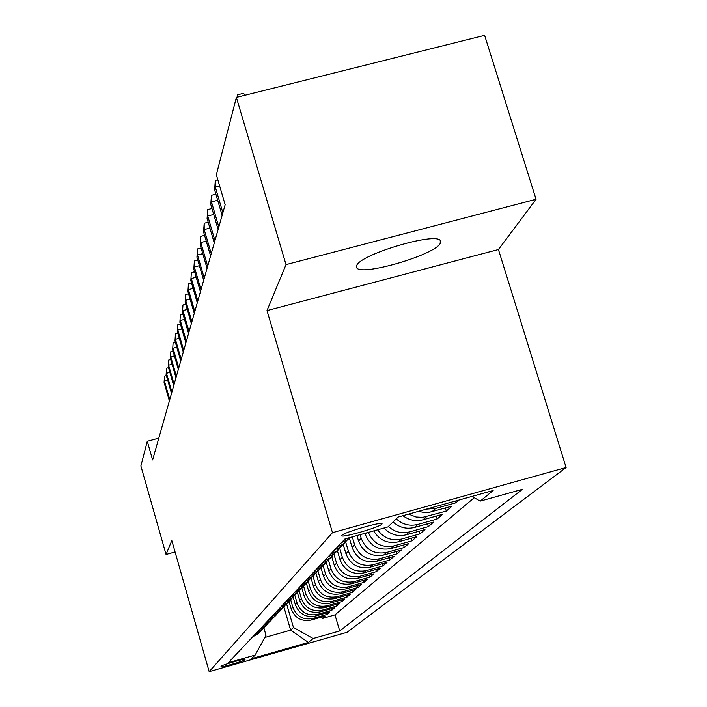 <?xml version="1.0" encoding="UTF-8"?>
<svg xmlns="http://www.w3.org/2000/svg" width="707" height="707" viewBox="0 0 707 707"><rect width="100%" height="100%" fill="white"/><g stroke="black" fill="none" stroke-linecap="round" stroke-linejoin="round"><path stroke-width="1.06" d="M356.752 265.39L356.717 267.75C360.764 276.517 434.239 255.165 440.214 243.482L440.275 240.513C435.265 232.082 360.517 254.352 356.752 265.39M341.914 535.323L341.79 535.747C342.215 538 379.509 527.228 381.895 524.161L382.054 523.675C381.453 521.474 343.788 532.406 341.914 535.323M536.056 199.286L286.017 264.612L266.99 310.594L498.435 249.527L536.056 199.286L484.622 35.35L236.377 97.407L216.342 174.744L225.153 204.703L152.615 459.957L147.286 441.274L140.887 465.957L166.057 554.474L175.071 551.973M498.435 249.527L566.113 467.521L347.057 632.297L209.175 671.65L332.476 532.671L566.113 467.521M289.066 601.577L291.213 608.966C294.872 618.077 301.491 621.771 311.071 620.066L325.052 616.097L322.295 618.484L321.862 617.008M290.701 599.881L292.866 607.304C296.542 616.469 303.206 620.189 312.848 618.475L326.917 614.48L326.466 612.951M326.917 614.48L329.762 612.015L315.552 616.053C305.822 617.785 299.096 614.021 295.376 604.768L293.166 597.176M297.391 592.581L299.68 600.429C303.462 609.832 310.293 613.658 320.191 611.9L334.632 607.799L331.689 610.344L331.23 608.771M301.765 587.871L304.125 595.939C307.969 605.501 314.924 609.39 324.981 607.605L339.66 603.442L336.62 606.076L336.143 604.441M306.37 583.257L308.72 591.299C312.635 601.021 319.714 604.98 329.939 603.159L344.866 598.935L341.72 601.657L341.225 599.969M311.124 578.432L313.475 586.492C317.47 596.381 324.663 600.411 335.074 598.564L350.257 594.269L347.004 597.088L346.483 595.338M316.029 573.386L318.406 581.516C322.472 591.582 329.798 595.674 340.385 593.8L355.842 589.435L352.466 592.351L351.927 590.539M321.093 568.092L323.514 576.355C327.659 586.598 335.118 590.769 345.891 588.869L361.622 584.424L358.122 587.455L357.574 585.573M326.334 562.551L328.817 571C333.041 581.437 340.633 585.688 351.609 583.752L367.622 579.227L363.99 582.365L363.416 580.42M331.751 556.736L334.314 565.45C338.618 576.081 346.359 580.412 357.539 578.441L373.844 573.837L370.079 577.098L369.478 575.074M337.354 550.629L340.023 559.688C344.415 570.514 352.307 574.932 363.69 572.926L380.304 568.242L376.398 571.627L375.771 569.515M343.169 544.257L345.953 553.696C350.442 564.734 358.484 569.232 370.088 567.191L387.021 562.427L382.964 565.945L382.31 563.753M349.329 537.992L352.13 547.465C356.699 558.716 364.909 563.311 376.743 561.234L394.002 556.374L389.787 560.032L389.106 557.752M356.947 535.57L358.546 540.979C363.221 552.459 371.599 557.143 383.671 555.03L401.276 550.081L396.883 553.89L396.167 551.513M364.971 533.325L365.236 534.227C370.017 545.937 378.563 550.718 390.883 548.57L408.849 543.524L404.271 547.483L403.529 545.017M373.703 530.886C379.465 540.36 387.692 544.01 398.403 541.827L416.741 536.684L411.969 540.82L411.191 538.239M383.998 528.005C390.202 534.554 397.617 536.816 406.251 534.801L424.978 529.552L419.993 533.865L419.189 531.169M393.057 521.934C399.296 527.555 406.428 529.402 414.443 527.457L433.577 522.102L428.371 526.609L427.523 523.79M402.928 515.686C409.053 520.237 415.751 521.607 423.016 519.778L442.573 514.307L437.129 519.026L436.246 516.083M418.464 511.355L424.235 512.522L429.122 512.345L451.985 506.159L446.285 511.09L445.357 508.006M459.073 500.026L455.874 502.792L455.352 501.06M244.419 660.011L245.188 659.207C245.647 658.19 222.069 664.987 221.574 666.021L220.893 666.781C220.443 667.788 243.756 661.08 244.419 660.011L244.198 659.216M283.869 606.898L290.63 630.14L293.458 627.507L313.139 638.509L339.705 630.936L522.429 489.315L480.256 501.104L493.132 490.517L398.147 517.02L387.896 526.918L344.998 538.902L228.317 662.706L255.156 655.044L266.009 635.301L263.879 627.931M313.139 638.509L308.376 642.433L251.383 658.694L255.156 655.044M360.119 534.678L361.197 538.31L358.546 540.979M352.289 536.869L354.667 544.903L352.13 547.465M345.732 542.207L348.392 551.23L345.953 553.696M339.775 548.526L342.365 557.319L340.023 559.688M334.022 554.527L336.567 563.17L334.314 565.45M328.472 560.244L330.991 568.808L328.817 571M323.108 565.697L325.609 574.234L323.514 576.355M317.911 570.885L320.43 579.475L318.406 581.516M312.98 576.17L315.428 584.521L313.475 586.492M308.243 581.34L310.603 589.391L308.72 591.299M294.572 592.413L299.609 589.992L303.639 586.297L305.945 594.101L304.125 595.939M299.202 591.008L301.438 598.652L299.68 600.429M294.89 595.541L297.081 603.044L295.376 604.768M322.295 618.484L334.985 614.878L474.229 497.737M455.874 502.792L435.689 508.421L426.604 509.084M446.285 511.09L422.671 517.33L416.07 516.994L408.628 514.095M437.129 519.026L417.828 524.426C409.733 526.388 402.539 524.523 396.247 518.858M428.371 526.609L409.486 531.903C401.567 533.82 394.533 532 388.373 526.459M419.993 533.865L401.496 539.052C391.616 541.191 383.654 538.107 377.618 529.79M411.969 540.82L393.852 545.91C381.913 548.084 373.393 543.577 368.303 532.389M404.271 547.483L386.517 552.476C374.348 554.606 365.908 549.887 361.197 538.31M396.883 553.89L379.482 558.786C367.552 560.872 359.28 556.25 354.667 544.903M389.787 560.032L372.722 564.84C361.021 566.89 352.917 562.357 348.392 551.23M382.964 565.945L366.217 570.664C354.746 572.679 346.792 568.234 342.365 557.319M376.398 571.627L359.969 576.258C348.71 578.238 340.907 573.881 336.567 563.17M370.079 577.098L353.951 581.649C342.895 583.602 335.242 579.316 330.991 568.808M363.99 582.365L348.153 586.845C337.301 588.763 329.789 584.556 325.609 574.234M358.122 587.455L342.568 591.847C331.901 593.739 324.522 589.611 320.43 579.475M352.466 592.351L337.177 596.681C326.696 598.537 319.449 594.481 315.428 584.521M347.004 597.088L331.972 601.339C321.676 603.168 314.553 599.183 310.603 589.391M341.72 601.657L326.943 605.846C316.824 607.64 309.816 603.725 305.945 594.101M336.62 606.076L322.083 610.194C312.132 611.962 305.247 608.117 301.438 598.652M331.689 610.344L317.39 614.41C307.598 616.151 300.829 612.359 297.081 603.044M254.352 635.08L258.612 633.03L262.871 628.753M252.947 636.574L257.18 634.533L260.441 631.581M286.635 604.043L293.458 627.507M286.017 264.612L236.377 97.407M266.99 310.594L332.476 532.671M209.175 671.65L171.819 540.546L166.057 554.474M158.81 438.163L147.286 441.274M264.825 637.475L290.63 630.14L308.376 642.433M334.985 614.878L339.705 630.936M256.491 632.809L260.795 630.732L264.118 627.719M266.627 624.802L262.27 629.186L257.94 631.271M260.158 628.921L264.533 626.817L267.918 623.733M270.516 620.711L266.062 625.209L261.652 627.33M263.941 624.9L268.395 622.761L271.85 619.615M274.537 616.486L269.977 621.1L265.496 623.256M267.865 620.737L272.389 618.563L275.916 615.355M278.691 612.112L274.024 616.849L269.473 619.04M271.921 616.433L276.525 614.224L280.131 610.936M283.003 607.578L278.222 612.439L273.582 614.666M276.128 611.97L280.812 609.726L284.497 606.367M287.466 602.877L282.57 607.879L277.851 610.141M280.485 607.348L285.248 605.059L289.013 601.622M292.097 597.998L287.077 603.151L282.27 605.457M285.001 602.558L289.861 600.225L293.705 596.708M296.896 592.943L291.752 598.237L286.856 600.588M289.693 597.583L294.642 595.206L298.575 591.6M301.889 587.685L296.604 593.146L291.62 595.533M307.068 582.223L301.65 587.853L296.569 590.283M299.635 587.04L304.77 584.574L308.897 580.783M312.459 576.541L306.891 582.347L301.712 584.83M304.903 581.446L310.134 578.936L314.368 575.047M318.07 570.62L312.344 576.62L307.068 579.148M310.382 575.631L315.729 573.068L320.059 569.073M323.894 564.495L318.026 570.655L312.644 573.236M316.1 569.568L321.552 566.952L325.998 562.852M329.939 558.15L323.947 564.442L318.45 567.067M322.056 563.249L327.624 560.58L332.184 556.365M336.24 551.54L330.125 557.956L324.513 560.642M328.278 556.648L333.96 553.926L338.644 549.586M342.815 544.629L336.567 551.186L330.841 553.926M334.773 549.754L340.58 546.979L345.396 542.508M349.558 537.629L343.31 544.116L337.451 546.918M341.561 542.552L347.499 539.715L350.363 537.408M348.162 538.018L344.371 539.574M480.256 501.104L471.914 496.438M167.709 380.216L164.448 381.091L169.768 399.614M164.086 382.469L164.492 376.115L164.086 382.469L169.388 400.94M164.492 376.115L166.384 375.611M169.866 372.368L166.499 373.269L171.907 392.085M166.118 374.692L166.534 368.223L166.118 374.692L171.518 393.454M166.534 368.223L168.522 367.702M172.101 364.264L168.611 365.192L174.116 384.308M168.231 366.668L168.655 360.075L168.231 366.668L173.71 385.73M168.655 360.075L170.732 359.527M174.408 355.895L170.802 356.849L176.397 376.274M170.405 358.369L170.838 351.653L170.405 358.369L175.981 377.741M170.838 351.653L173.021 351.079M176.803 347.234L173.065 348.224L178.756 367.967M172.649 349.797L173.1 342.948L172.649 349.797L178.332 369.478M173.1 342.948L175.389 342.347M179.278 338.273L175.407 339.298L181.204 359.368M174.983 340.924L175.442 333.943L174.983 340.924L180.753 360.941M175.442 333.943L177.837 333.315M181.84 329.002L177.828 330.063L183.732 350.478M177.386 331.742L177.864 324.619L177.386 331.742L183.272 352.095M177.864 324.619L180.382 323.956M184.5 319.396L180.338 320.492L186.348 341.26M179.878 322.242L180.373 314.969L179.878 322.242L185.87 342.939M180.373 314.969L183.016 314.27M187.258 309.436L182.945 310.576L189.061 331.707M182.468 312.388L182.972 304.964L182.468 312.388L188.566 333.448M182.972 304.964L185.747 304.231M190.121 299.114L185.641 300.289L191.88 321.8M185.146 302.163L185.667 294.58L185.146 302.163L191.367 323.612M185.667 294.58L188.583 293.82M193.099 288.394L188.442 289.614L194.796 311.513M187.929 291.567L188.46 283.816L187.929 291.567L194.266 313.395M188.46 283.816L191.535 283.012M196.192 277.268L191.35 278.531L197.836 300.837M190.819 280.555L191.367 272.637L190.819 280.555L197.28 302.79M191.367 272.637L194.593 271.788M199.409 265.699L194.372 267.007L200.991 289.737M193.815 269.111L194.381 261.016L193.815 269.111L200.408 291.77M194.381 261.016L197.783 260.132M202.759 253.663L197.509 255.024L204.27 278.196M196.935 257.215L197.527 248.926L196.935 257.215L203.669 280.308M197.527 248.926L201.106 247.998M206.258 241.14L200.788 242.554L207.681 266.177M200.187 244.834L200.788 236.341L200.187 244.834L207.063 268.377M200.788 236.341L204.57 235.369M209.908 228.087L204.19 229.563L211.243 253.663M203.572 231.94L204.199 223.244L204.19 229.563L203.572 231.94L210.589 255.952M204.199 223.244L208.185 222.21M213.708 214.477L207.743 216.015L214.955 240.61M207.098 218.49L207.743 209.581L207.743 216.015L207.098 218.49L214.274 242.996M207.743 209.581L211.959 208.494M217.694 200.275L211.455 201.875L218.825 226.982M210.774 204.464L211.446 195.318L211.455 201.875L210.774 204.464L218.11 229.483M211.446 195.318L215.9 194.186M219.656 186.003L215.326 187.108L222.864 212.754M214.619 189.821L215.317 180.435L215.326 187.108L214.619 189.821L222.122 215.361M215.317 180.435L217.827 179.79M237.031 97.248L237.552 94.809L243.526 93.315L245.037 95.242M237.57 97.115L237.552 94.809M366.58 532.875L365.236 534.227M292.866 607.304L291.213 608.966M312.848 618.475L311.071 620.066M435.689 508.421L431.986 511.744M426.551 516.614L423.016 519.778M417.828 524.426L414.443 527.457M409.486 531.903L406.251 534.801M401.496 539.052L398.403 541.827M393.852 545.91L390.883 548.57M386.517 552.476L383.671 555.03M379.482 558.786L376.743 561.234M372.722 564.84L370.088 567.191M366.217 570.664L363.69 572.926M359.969 576.258L357.539 578.441M353.951 581.649L351.609 583.752M348.153 586.845L345.891 588.869M342.568 591.847L340.385 593.8M337.177 596.681L335.074 598.564M331.972 601.339L329.939 603.159M326.943 605.846L324.981 607.605M322.083 610.194L320.191 611.9M317.39 614.41L315.552 616.053M356.372 266.619L356.717 267.75M258.612 633.03L257.18 634.533M262.27 629.186L260.795 630.732M266.062 625.209L264.533 626.817M269.977 621.1L268.395 622.761M274.024 616.849L272.389 618.563M278.222 612.439L276.525 614.224M282.57 607.879L280.812 609.726M287.077 603.151L285.248 605.059M291.752 598.237L289.861 600.225M296.604 593.146L294.642 595.206M301.65 587.853L299.609 589.992M306.891 582.347L304.77 584.574M312.344 576.62L310.134 578.936M318.026 570.655L315.729 573.068M323.947 564.442L321.552 566.952M330.125 557.956L327.624 560.58M336.567 551.186L333.96 553.926M343.31 544.116L340.58 546.979M349.452 537.656L347.499 539.715"/></g></svg>
